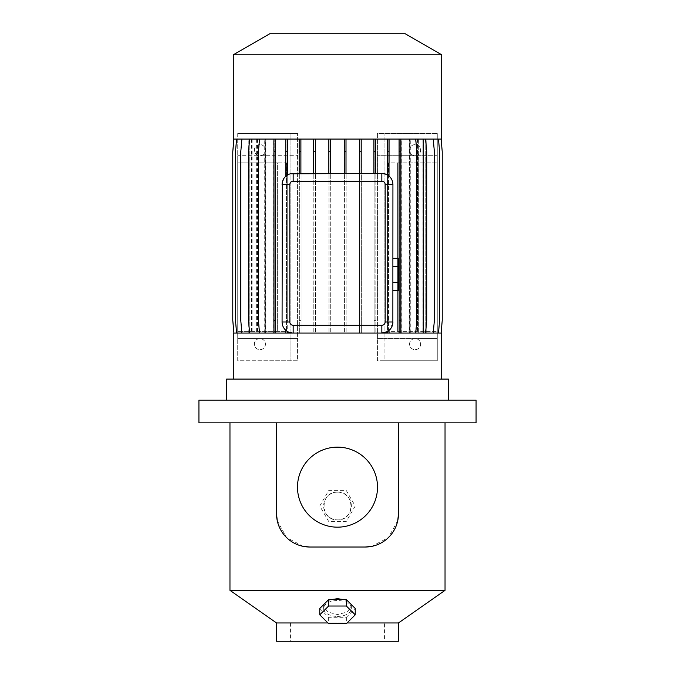 <?xml version="1.0" encoding="UTF-8"?>
<svg xmlns="http://www.w3.org/2000/svg" width="675" height="675" viewBox="0 0 675 675"><rect width="100%" height="100%" fill="white"/><g stroke="black" fill="none" stroke-linecap="round" stroke-linejoin="round"><path stroke-width="0.51" stroke-dasharray="3.38 2.53" d="M392.926 266.313L392.926 290.309L392.926 258.314L392.926 282.31L392.926 266.313L398.469 266.313L398.469 258.314L398.469 266.313L392.926 266.313M398.469 282.31L392.926 282.31L392.926 290.309L392.926 282.31L398.469 282.31L398.469 266.313L398.469 282.31M337.5 492.142C355.371 491.29 355.379 520.712 337.5 519.86C319.646 520.72 319.596 491.307 337.5 492.142A13.854 13.854 0 0 1 351.354 506.005A13.854 13.854 0 0 1 337.5 519.86A13.854 13.854 0 0 1 323.646 506.005A13.854 13.854 0 0 1 337.5 492.142M344.461 599.662L347.76 601.045M350.916 604.184L351.354 606.125L347.296 611.989L337.5 614.604L327.696 611.972L323.646 606.125L324.084 604.184M337.5 616.418A13.854 7.948 180 0 0 351.354 608.47A13.854 7.948 180 0 0 337.5 600.522A13.854 7.948 180 0 0 323.646 608.47A13.854 7.948 180 0 0 337.5 616.418M415.1 338.605A5.543 5.543 0 0 0 409.556 344.149A5.543 5.543 0 0 0 415.1 349.692A5.543 5.543 0 0 0 420.643 344.149A5.543 5.543 0 0 0 415.1 338.605A5.543 5.543 0 0 0 409.556 344.149A5.543 5.543 0 0 0 415.1 349.692A5.543 5.543 0 0 0 420.643 344.149A5.543 5.543 0 0 0 415.1 338.605M415.1 144.61A5.543 5.543 0 0 0 409.556 150.154A5.543 5.543 0 0 0 415.1 155.697A5.543 5.543 0 0 0 420.643 150.154A5.543 5.543 0 0 0 415.1 144.61A5.543 5.543 0 0 0 409.556 150.154A5.543 5.543 0 0 0 415.1 155.697A5.543 5.543 0 0 0 420.643 150.154A5.543 5.543 0 0 0 415.1 144.61M259.9 338.605A5.543 5.543 0 0 0 254.357 344.149A5.543 5.543 0 0 0 259.9 349.692A5.543 5.543 0 0 0 265.444 344.149A5.543 5.543 0 0 0 259.9 338.605A5.543 5.543 0 0 0 254.357 344.149A5.543 5.543 0 0 0 259.9 349.692A5.543 5.543 0 0 0 265.444 344.149A5.543 5.543 0 0 0 259.9 338.605M259.9 144.61A5.543 5.543 0 0 0 254.357 150.154A5.543 5.543 0 0 0 259.9 155.697A5.543 5.543 0 0 0 265.444 150.154A5.543 5.543 0 0 0 259.9 144.61A5.543 5.543 0 0 0 254.357 150.154A5.543 5.543 0 0 0 259.9 155.697A5.543 5.543 0 0 0 265.444 150.154A5.543 5.543 0 0 0 259.9 144.61M337.5 447.145A40.011 40.011 0 0 0 297.489 487.156A40.011 40.011 0 0 0 337.5 527.167A40.011 40.011 0 0 0 377.511 487.156A40.011 40.011 0 0 0 337.5 447.145M384.548 622.958L290.452 622.958L384.548 622.958L384.548 641.25L290.452 641.25L384.548 641.25M290.452 622.958L290.452 641.25M276.531 641.25L398.469 641.25M398.469 622.958L347.051 622.958M405.228 33.75L269.772 33.75M441.703 54.81L233.297 54.81M441.703 139.067L337.5 139.067L344.267 139.067L344.267 173.433L359.446 173.433L359.446 139.067L344.267 139.067M448.36 379.072L226.64 379.072M441.703 333.062L233.297 333.062M392.858 323.249L389.011 330.429L389.011 333.062L293.161 333.062L287.508 331.518L287.508 333.062L293.161 333.062M476.069 400.132L198.931 400.132M476.069 422.862L229.964 422.862L276.531 422.862L276.531 513.768M445.036 590.355L229.964 590.355M398.469 513.768L398.469 422.862M397.777 520.526L388.454 537.553L371.723 546.379M309.783 547.02L365.217 547.02M233.297 139.067L337.5 139.067L330.581 139.067L330.581 173.433L344.267 173.433M327.949 622.958L276.531 622.958M327.24 601.045L330.539 599.662M422.963 139.067L401.321 139.067L415.471 139.067L416.585 151.74L416.585 320.397L415.471 333.062L401.085 333.062L401.085 139.067L399.338 139.067L399.338 333.062L399.338 139.067L387.492 139.067L387.492 333.062L389.23 333.062L389.23 331.4L397.364 331.4L397.364 162.903L397.364 331.4L437.273 331.4L388.496 331.4L388.496 162.903L437.273 162.903L388.496 162.903L388.496 331.4L389.23 331.4L389.23 333.062L409.539 333.062L409.539 139.067L425.596 139.067L426.701 151.74L426.701 320.397L425.596 333.062L410.754 333.062L417.462 333.062L417.462 139.067L433.257 139.067L434.371 151.74L434.371 320.397L433.257 333.062L418.281 333.062L441.129 333.062L423.427 333.062L423.427 139.067L438.396 139.067L439.509 151.74L439.509 320.397L438.396 333.062L422.963 333.062L422.963 139.067L438.396 139.067L439.509 151.74L439.509 320.397L438.396 333.062L423.427 333.062M437.273 331.4L437.273 338.605L384.058 338.605L384.058 360.779L437.273 360.779L377.409 360.779L377.409 338.605L437.273 338.605L437.273 155.697L437.273 331.4M389.23 139.067L389.23 162.903L389.23 139.067M389.23 151.74L387.492 151.74L387.492 139.067L359.606 139.067L359.606 333.062L359.606 139.067L299.337 139.067L299.337 333.062L299.337 139.067L285.989 139.067L285.989 162.903L286.504 162.903L286.504 331.4L286.504 162.903L237.727 162.903L237.727 338.605L237.727 155.697L297.591 155.697L290.942 155.697L290.942 360.779L290.942 133.523L290.942 155.697L237.727 155.697L237.727 162.903L277.636 162.903L277.636 331.4L237.727 331.4L286.504 331.4L277.636 331.4L277.636 162.903L285.989 162.903L285.989 139.067L275.915 139.067L275.915 333.062L301.075 333.062L301.075 139.067L301.075 333.062L361.344 333.062L361.344 139.067L361.344 333.062L387.492 333.062L387.492 320.397L388.496 320.397M285.989 331.4L285.989 333.062L285.989 331.4M275.915 151.74L274.177 151.74L274.177 139.067L275.915 139.067L275.915 333.062L259.267 333.062L273.932 333.062L265.461 333.062L265.461 139.067L249.404 139.067L248.299 151.74L248.299 320.397L249.404 333.062L264.246 333.062L233.871 333.062L273.679 333.062L273.679 139.067L259.529 139.067L258.415 151.74L258.415 320.397L259.529 333.062L273.915 333.062L273.915 139.067L259.267 139.067L258.162 151.74L258.162 320.397L259.267 333.062L258.162 320.397L258.162 151.74L259.267 139.067L274.177 139.067L274.177 333.062L274.177 320.397L275.915 320.397M287.508 333.062L275.662 333.062L275.662 139.067L265.461 139.067M264.246 333.062L264.246 139.067L249.404 139.067L248.299 151.74L248.299 320.397L249.404 333.062L265.461 333.062M264.246 139.067L241.743 139.067L240.629 151.74L240.629 320.397L241.743 333.062L240.629 320.397L240.629 151.74L241.743 139.067L256.719 139.067L236.512 139.067L235.398 151.74L235.398 320.397L236.512 333.062L235.398 320.397L235.398 151.74L236.512 139.067L251.615 139.067L233.871 139.067L232.791 151.74L232.791 320.397L233.904 333.062L249.075 333.062L249.075 139.067L233.871 139.067L232.765 151.74L232.765 320.397L233.871 333.062L249.083 333.062L249.083 139.067L233.904 139.067L251.573 139.067L236.604 139.067L235.491 151.74L235.491 320.397L236.604 333.062M273.679 139.067L236.604 139.067M275.662 333.062L273.915 333.062L273.932 139.067L259.529 139.067M275.662 139.067L299.152 139.067L299.152 173.433L328.843 173.433L328.843 139.067L313.656 139.067L313.656 173.433M313.656 139.067L299.152 139.067M330.581 139.067L328.843 139.067M361.184 139.067L373.925 139.067L373.925 173.433L361.184 173.433L361.184 139.067L359.446 139.067M400.823 139.067L415.733 139.067L416.838 151.74L416.838 320.397L415.733 333.062L400.823 333.062L400.823 139.067L373.925 139.067M409.539 139.067L415.733 139.067M410.754 333.062L410.754 139.067L425.596 139.067M410.754 139.067L417.462 139.067M418.281 333.062L418.281 139.067L433.257 139.067M418.281 139.067L438.488 139.067L439.602 151.74L439.602 320.397L438.488 333.062M425.782 333.062L425.782 139.067L441.096 139.067L442.209 151.74L442.209 320.397L441.096 333.062L425.917 333.062L425.917 139.067L441.096 139.067L442.209 151.74L442.209 320.397L441.096 333.062L425.925 333.062L425.925 139.067L441.129 139.067L423.385 139.067L438.488 139.067M425.782 139.067L423.427 139.067M399.338 151.74L401.085 151.74L401.085 139.067L415.471 139.067L416.585 151.74L416.585 320.397L415.471 333.062L401.321 333.062L401.321 139.067M259.529 333.062L273.679 333.062M422.963 333.062L433.105 333.062L434.219 320.397L434.219 151.74L433.105 139.067L434.219 151.74L434.219 320.397L433.105 333.062L410.898 333.062L425.385 333.062L426.499 320.397L426.499 151.74L425.385 139.067L426.499 151.74L426.499 320.397L425.385 333.062L401.321 333.062M433.257 333.062L417.462 333.062M425.596 333.062L409.539 333.062M415.733 333.062L401.068 333.062L401.085 151.74M400.823 333.062L399.085 333.062L399.085 139.067M389.011 333.062L399.085 333.062M418.357 139.067L418.357 333.062M422.921 139.067L422.921 333.062M290.233 173.821L287.508 174.977L287.508 139.067M293.161 173.433L299.152 173.433M287.508 174.977A11.087 11.087 0 0 0 285.77 176.251L285.77 139.067M282.336 182.09L285.77 176.251M361.184 173.433L359.446 173.433M330.581 173.433L328.843 173.433M373.925 173.433L381.839 173.433M249.218 333.062L249.218 139.067M251.573 139.067L251.573 333.062M257.538 139.067L257.538 333.062M299.337 151.74L301.075 151.74M299.337 320.397L301.075 320.397M285.989 151.74L287.727 151.74L287.727 139.067L287.727 333.062L287.727 320.397L286.504 320.397M346.157 139.067L346.157 333.062L346.157 139.067M285.77 333.062L285.77 330.244M282.074 321.983L282.074 184.52M344.419 139.067L344.419 333.062L344.419 139.067M330.733 139.067L330.733 333.062L330.733 139.067M315.394 139.067L315.394 173.433M256.719 139.067L256.719 333.062M252.079 139.067L252.079 333.062M252.037 139.067L252.037 333.062M256.643 139.067L256.643 333.062M423.385 139.067L423.385 333.062M425.765 139.067L425.765 333.062M417.555 139.067L417.555 333.062M410.898 139.067L410.898 333.062M375.848 139.067L375.848 333.062L375.848 139.067M346.005 139.067L346.005 173.433M328.995 139.067L328.995 333.062L328.995 139.067M315.554 139.067L315.554 333.062L315.554 139.067M251.615 139.067L251.615 333.062M249.235 139.067L249.235 333.062M257.445 139.067L257.445 333.062M264.102 139.067L264.102 333.062M401.068 139.067L401.068 333.062M389.011 139.067L389.011 176.065A11.087 11.087 0 0 0 387.273 174.85L387.273 139.067M392.926 184.52L392.926 321.983M375.663 139.067L375.663 173.433M385.99 174.234L387.273 174.85M409.691 139.067L409.691 333.062M387.273 331.644L387.273 333.062M300.89 139.067L300.89 173.433M375.848 151.74L374.11 151.74L374.11 333.062L374.11 320.397L375.848 320.397M313.816 139.067L313.816 333.062L313.816 139.067M265.309 139.067L265.309 333.062M303.286 546.379L286.546 537.553L277.231 520.568M276.531 422.862L198.931 422.862M337.5 400.132L226.64 400.132L337.5 400.132M337.5 379.072L233.297 379.072L337.5 379.072M249.615 139.067L248.501 151.74L248.501 320.397L249.615 333.062M287.727 151.74L287.727 320.397M274.177 151.74L274.177 320.397M374.11 151.74L374.11 320.397M399.338 320.397L401.085 320.397M441.129 139.067L442.235 151.74L442.235 320.397L441.129 333.062M241.895 139.067L240.781 151.74L240.781 320.397L241.895 333.062M387.492 151.74L387.492 320.397M237.727 133.523L237.727 360.779L297.591 360.779L297.591 338.605L237.727 338.605L297.591 338.605L297.591 133.523L297.591 360.779L237.727 360.779L237.727 133.523L297.591 133.523L237.727 133.523M437.273 133.523L437.273 360.779L437.273 133.523L377.409 133.523L377.409 360.779L384.058 360.779L384.058 133.523L384.058 338.605L377.409 338.605L377.409 133.523L437.273 133.523M437.273 155.697L377.409 155.697L437.273 155.697M319.764 608.47L328.632 617.288L346.368 617.288L355.236 608.47M346.368 617.288L346.368 623.641M328.632 617.288L328.632 623.641M346.368 490.641L355.236 506.005L346.368 521.362L328.632 521.362L319.764 506.005L328.632 490.641L346.368 490.641L355.236 506.005L346.368 521.362L328.632 521.362L319.764 506.005L328.632 490.641L346.368 490.641M351.354 606.125L351.354 608.47M426.187 333.062L426.187 139.067M248.813 333.062L248.813 139.067M323.646 606.125L323.646 608.47"/><path stroke-width="1.01" d="M398.469 258.314L392.926 258.314L398.469 258.314L398.469 266.313L392.926 266.313L398.469 266.313L398.469 282.31L392.926 282.31L398.469 282.31L398.469 290.309L392.926 290.309L398.469 290.309L398.469 258.314M330.539 599.662L337.5 598.708L344.461 599.662M347.76 601.045L350.916 604.184M337.5 447.145A40.011 40.011 0 0 0 297.489 487.156A40.011 40.011 0 0 0 337.5 527.167A40.011 40.011 0 0 0 377.511 487.156A40.011 40.011 0 0 0 337.5 447.145M347.051 622.958L398.469 622.958L398.469 641.25L276.531 641.25L276.531 622.958L327.949 622.958M233.297 54.81L269.772 33.75L405.228 33.75L441.703 54.81L233.297 54.81L233.297 139.067L441.703 139.067L441.703 54.81M389.011 333.062L389.011 330.429L387.273 331.644L381.839 333.062L441.703 333.062L441.703 379.072M226.64 400.132L226.64 379.072L448.36 379.072L448.36 400.132M398.469 422.862L476.069 422.862L476.069 400.132L198.931 400.132L198.931 422.862L398.469 422.862L398.469 513.768L397.777 520.526M276.531 622.958L229.964 590.355L445.036 590.355L445.036 422.862M371.723 546.379L365.217 547.02L309.783 547.02L303.286 546.379M324.084 604.184L327.24 601.045M233.297 379.072L233.297 333.062L293.161 333.062A11.087 11.087 0 0 1 282.074 321.983L282.336 182.09M433.257 139.067L434.371 151.74L434.371 320.397L433.257 333.062M290.233 173.821L381.839 173.433L385.99 174.234M289.837 321.983A3.324 3.324 0 0 0 293.161 325.299L381.839 325.299A3.324 3.324 0 0 0 385.163 321.983L385.163 184.52A3.324 3.324 0 0 0 381.839 181.195L293.161 181.195A3.324 3.324 0 0 0 289.837 184.52L289.837 321.983L282.074 321.983C282.226 325.46 283.458 328.219 285.77 330.244L287.508 331.518L287.508 333.062M289.837 184.52L282.074 184.52A11.087 11.087 0 0 1 293.161 173.433L293.161 181.195M259.529 139.067L258.415 151.74L258.415 320.397L259.529 333.062M273.915 139.067L273.915 333.062M233.904 139.067L232.791 151.74L232.791 320.397L233.904 333.062L232.765 320.397L232.765 151.74L233.871 139.067M275.662 139.067L275.662 151.74L273.915 151.74M275.662 151.74L275.662 320.397L273.915 320.397M275.662 320.397L275.662 333.062M425.596 139.067L426.701 151.74L426.701 320.397L425.596 333.062M399.085 139.067L399.085 333.062M400.823 139.067L400.823 151.74L399.085 151.74M400.823 151.74L400.823 320.397L399.085 320.397M400.823 320.397L400.823 333.062M415.733 139.067L416.838 151.74L416.838 320.397L415.733 333.062M389.011 139.067L389.011 176.065C391.458 178.099 392.757 180.908 392.926 184.52L392.858 323.249M277.231 520.568L276.531 513.768A33.261 33.261 0 0 0 309.783 547.02M365.217 547.02A33.261 33.261 0 0 0 398.469 513.768M276.531 513.768L276.531 422.862M385.163 321.983L392.926 321.983A11.087 11.087 0 0 1 381.839 333.062L293.161 333.062L293.161 325.299M381.839 181.195L381.839 173.433A11.087 11.087 0 0 1 392.926 184.52L385.163 184.52M249.615 139.067L248.501 151.74L248.501 320.397L249.615 333.062M300.89 139.067L300.89 151.74L299.152 151.74L299.152 173.433M300.89 151.74L300.89 173.433M299.152 139.067L299.152 151.74M375.663 139.067L375.663 151.74L373.925 151.74L373.925 173.433M375.663 151.74L375.663 173.433M373.925 139.067L373.925 151.74M441.129 139.067L442.235 151.74L442.235 320.397L441.129 333.062M387.273 139.067L387.273 174.85M389.011 151.74L387.273 151.74M387.273 331.644L387.273 333.062M241.895 139.067L240.781 151.74L240.781 320.397L241.895 333.062M346.005 139.067L346.005 151.74L344.267 151.74L344.267 173.433M346.005 151.74L346.005 173.433M344.267 139.067L344.267 151.74M438.488 139.067L439.602 151.74L439.602 320.397L438.488 333.062M236.604 139.067L235.491 151.74L235.491 320.397L236.604 333.062M315.394 139.067L315.394 151.74L313.656 151.74L313.656 173.433M315.394 151.74L315.394 173.433M313.656 139.067L313.656 151.74M330.581 139.067L330.581 173.433M330.581 151.74L328.843 151.74L328.843 173.433M328.843 139.067L328.843 151.74M361.184 139.067L361.184 173.433M361.184 151.74L359.446 151.74L359.446 173.433M359.446 139.067L359.446 151.74M285.77 139.067L285.77 176.251M287.508 139.067L287.508 174.977M287.508 151.74L285.77 151.74M285.77 330.244L285.77 333.062M355.236 614.832L355.236 608.47L346.368 599.662L328.632 599.662L319.764 608.47L319.764 614.832L328.632 623.641L346.368 623.641L355.236 614.832L346.368 606.023L328.632 606.023L319.764 614.832M328.632 599.662L328.632 606.023M346.368 599.662L346.368 606.023M381.839 333.062L381.839 325.299M398.469 622.958L445.036 590.355M229.964 590.355L229.964 422.862"/></g></svg>
